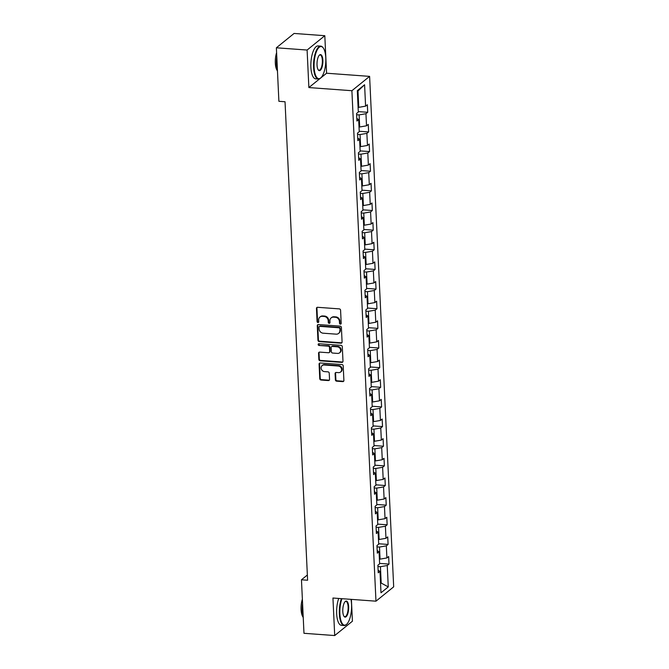 <?xml version="1.0" encoding="UTF-8"?>
<svg xmlns="http://www.w3.org/2000/svg" width="669" height="669" viewBox="0 0 669 669"><rect width="100%" height="100%" fill="white"/><g stroke="black" fill="none" stroke-linecap="round" stroke-linejoin="round"><path stroke-width="1" d="M340.396 324.147A0.903 0.803 -129 0 0 341.198 323.344L340.58 310.215A1.296 1.146 -129 0 0 339.317 308.886L317.599 307.297A1.296 1.146 -129 0 0 316.454 308.442L317.073 321.572A0.903 0.803 -129 0 0 318.486 322.341A0.903 0.803 -129 0 0 318.762 321.697L318.678 319.999A4.148 3.671 -129 0 1 319.933 317.056A4.148 3.671 -129 0 1 322.349 316.328L324.164 316.462A4.148 3.671 -129 0 1 328.211 320.702L328.287 322.399A0.903 0.803 -129 0 0 329.708 323.169A0.903 0.803 -129 0 0 329.984 322.525L329.901 320.819A4.148 3.671 -129 0 1 331.155 317.884A4.148 3.671 -129 0 1 333.572 317.148L335.386 317.282A4.148 3.671 -129 0 1 339.434 321.521L339.509 323.219A0.903 0.803 -129 0 0 340.396 324.147M331.155 317.884L331.632 317.491A4.148 3.671 -129 0 1 334.057 316.763L335.863 316.897A4.148 3.671 -129 0 1 339.911 321.137L339.994 322.834A0.903 0.803 -129 0 0 341.123 323.737M317.114 307.364A1.296 1.146 -129 0 0 316.93 308.058L317.549 321.187A0.903 0.803 -129 0 0 318.678 322.098M319.933 317.056L320.409 316.671A4.148 3.671 -129 0 1 322.834 315.944L324.641 316.069A4.148 3.671 -129 0 1 328.688 320.309L328.772 322.006A0.903 0.803 -129 0 0 329.901 322.918M335.386 379.85A1.296 1.146 -129 0 0 336.658 381.179L342.745 381.623A1.296 1.146 -129 0 0 343.899 380.477L343.205 365.893A1.296 1.146 -129 0 0 341.943 364.563L320.225 362.974A1.296 1.146 -129 0 0 319.08 364.12L319.765 378.704A1.296 1.146 -129 0 0 321.028 380.034L328.387 380.569A1.296 1.146 -129 0 0 329.541 379.423L329.24 373.185A1.296 1.146 -129 0 0 327.977 371.855L324.331 371.588A3.47 3.069 -129 0 1 324.013 364.981L338.313 366.027A3.47 3.069 -129 0 1 338.623 372.641L336.239 372.466A1.296 1.146 -129 0 0 335.094 373.611L335.386 379.85L335.871 379.465A1.296 1.146 -129 0 0 337.134 380.786L343.222 381.238A1.296 1.146 -129 0 0 343.715 381.163M332.945 598.027L334.709 635.55L303.977 633.3L301.46 579.78L307.606 580.232L285.036 101.755L278.889 101.303L276.372 47.792L307.104 50.041L308.869 87.564L351.894 90.716L375.97 601.18L332.945 598.027M340.931 343.189A1.296 1.146 -129 0 0 342.085 342.035L341.399 327.45A1.296 1.146 -129 0 0 340.128 326.129L318.411 324.54A1.296 1.146 -129 0 0 317.265 325.686L317.951 340.27A1.296 1.146 -129 0 0 319.213 341.591L340.931 343.189L341.416 342.796A1.296 1.146 -129 0 0 341.901 342.729M342.302 346.676L342.988 361.26A1.296 1.146 -129 0 1 341.842 362.406L320.125 360.808A1.296 1.146 -129 0 1 318.854 359.487L318.561 353.249A1.296 1.146 -129 0 1 319.715 352.103L328.521 352.747A1.296 1.146 -129 0 0 329.666 351.593L329.474 347.454A1.296 1.146 -129 0 0 328.211 346.132L319.038 345.463A0.903 0.803 -129 0 1 318.954 343.732L341.039 345.346A1.296 1.146 -129 0 1 342.302 346.676M351.894 90.716L369.606 76.375L393.681 586.838L375.97 601.18M379.599 563.398L389.007 564.092L388.647 556.533L386.899 557.946L386.331 545.862L388.079 544.449L387.719 536.889L385.971 538.302L385.403 526.219L387.15 524.805L386.791 517.246L385.043 518.667L384.474 506.575L386.222 505.162L385.871 497.602L384.123 499.024L383.554 486.932L385.294 485.518L384.943 477.967L383.195 479.38L382.626 467.288L384.374 465.875L384.014 458.324L382.267 459.737L381.698 447.645L383.446 446.231L383.086 438.68L381.338 440.093L380.77 428.001L382.517 426.588L382.166 419.037L380.418 420.45L379.841 408.358L381.589 406.944L381.238 399.393L379.49 400.806L378.922 388.714L380.669 387.301L380.31 379.749L378.562 381.163L377.993 369.079L379.741 367.657L379.382 360.106L377.634 361.519L377.065 349.435L378.813 348.014L378.453 340.462L376.714 341.876L376.137 329.792L377.885 328.379L377.533 320.819L375.786 322.232L375.217 310.148L376.956 308.735L376.605 301.175L374.857 302.589L374.289 290.505L376.037 289.092L375.677 281.532L373.929 282.945L373.361 270.861L375.108 269.448L374.749 261.888L373.001 263.302L372.432 251.218L374.18 249.805L373.829 242.245L372.081 243.667L371.504 231.574L373.252 230.161L372.901 222.601L371.153 224.023L370.584 211.931L372.332 210.518L371.972 202.966L370.225 204.38L369.656 192.287L371.404 190.874L371.044 183.323L369.296 184.736L368.728 172.644L370.475 171.231L370.116 163.679L368.376 165.092L367.799 153L369.547 151.587L369.196 144.036L367.448 145.449L366.88 133.357L368.627 131.944L368.268 124.392L366.52 125.805L365.951 113.713L367.699 112.3L367.34 104.749L365.592 106.162L364.588 84.754L357.305 90.65L358.316 112.049L356.569 113.471L356.928 121.022L358.676 119.609L356.803 118.421M389.007 564.092L387.259 565.506L388.263 586.914L380.987 592.801L379.984 571.393L378.236 572.806L377.876 565.255L379.624 563.842L379.055 551.749L377.308 553.163L376.948 545.611L378.696 544.198L378.127 532.106L376.379 533.519L376.02 525.968L377.768 524.555L377.199 512.462L375.451 513.884L375.1 506.324L376.848 504.911L376.271 492.819L374.531 494.24L374.172 486.681L375.919 485.268L375.351 473.184L373.603 474.597L373.243 467.037L374.991 465.624L374.423 453.54L372.675 454.953L372.315 447.394L374.063 445.98L373.494 433.897L371.747 435.31L371.395 427.75L373.143 426.337L372.566 414.253L370.818 415.666L370.467 408.107L372.215 406.693L371.646 394.61L369.898 396.023L369.539 388.472L371.287 387.05L370.718 374.966L368.97 376.379L368.611 368.828L370.358 367.406L369.79 355.323L368.042 356.736L367.691 349.185L369.43 347.771L368.862 335.679L367.114 337.092L366.763 329.541L368.51 328.128L367.942 316.036L366.194 317.449L365.834 309.898L367.582 308.484L367.013 296.392L365.266 297.805L364.906 290.254L366.654 288.841L366.085 276.749L364.337 278.162L363.978 270.611L365.726 269.197L365.157 257.105L363.409 258.527L363.058 250.967L364.806 249.554L364.229 237.462L362.481 238.883L362.13 231.323L363.877 229.91L363.309 217.826L361.561 219.24L361.201 211.68L362.949 210.267L362.381 198.183L360.633 199.596L360.273 192.036L362.021 190.623L361.452 178.539L359.705 179.953L359.353 172.393L361.101 170.98L360.524 158.896L358.776 160.309L358.425 152.749L360.173 151.336L359.604 139.252L357.856 140.666L357.497 133.114L359.245 131.693L358.676 119.609M377.007 546.866L379.499 547.05L380.067 559.142L379.398 559.092M380.067 559.142L386.899 557.946M379.499 547.05L386.331 545.862M379.055 551.749L377.182 550.562M376.087 527.222L378.57 527.406L379.139 539.498L378.47 539.448M379.139 539.498L385.971 538.302M378.57 527.406L385.403 526.219M378.127 532.106L376.254 530.918M375.158 507.587L377.642 507.763L378.219 519.855L377.55 519.805M378.219 519.855L385.043 518.667M377.642 507.763L384.474 506.575M377.199 512.462L375.334 511.275M374.23 487.944L376.722 488.119L377.291 500.211L376.622 500.161M377.291 500.211L384.123 499.024M376.722 488.119L383.554 486.932M376.271 492.819L374.406 491.631M373.302 468.3L375.794 468.476L376.363 480.568L375.694 480.518M376.363 480.568L383.195 479.38M375.794 468.476L382.626 467.288M375.351 473.184L373.478 471.988M372.374 448.656L374.866 448.84L375.434 460.924L374.765 460.874M375.434 460.924L382.267 459.737M374.866 448.84L381.698 447.645M374.423 453.54L372.549 452.344M371.454 429.013L373.938 429.197L374.506 441.281L373.846 441.231M374.506 441.281L381.338 440.093M373.938 429.197L380.77 428.001M373.494 433.897L371.63 432.701M370.526 409.369L373.009 409.553L373.586 421.637L372.917 421.587M373.586 421.637L380.418 420.45M373.009 409.553L379.841 408.358M372.566 414.253L370.701 413.066M369.597 389.726L372.089 389.91L372.658 401.994L371.989 401.944M372.658 401.994L379.49 400.806M372.089 389.91L378.922 388.714M371.646 394.61L369.773 393.422M368.669 370.082L371.161 370.266L371.73 382.35L371.061 382.3M371.73 382.35L378.562 381.163M371.161 370.266L377.993 369.079M370.718 374.966L368.845 373.779M367.749 350.439L370.233 350.623L370.802 362.707L370.133 362.665M370.802 362.707L377.634 361.519M370.233 350.623L377.065 349.435M369.79 355.323L367.917 354.135M366.821 330.795L369.305 330.979L369.882 343.063L369.213 343.021M369.882 343.063L376.714 341.876M369.305 330.979L376.137 329.792M368.862 335.679L366.997 334.492M365.893 311.152L368.385 311.336L368.954 323.428L368.284 323.378M368.954 323.428L375.786 322.232M368.385 311.336L375.217 310.148M367.942 316.036L366.068 314.848M364.965 291.508L367.457 291.692L368.025 303.785L367.356 303.734M368.025 303.785L374.857 302.589M367.457 291.692L374.289 290.505M367.013 296.392L365.14 295.205M364.045 271.865L366.528 272.049L367.097 284.141L366.428 284.091M367.097 284.141L373.929 282.945M366.528 272.049L373.361 270.861M366.085 276.749L364.212 275.561M363.116 252.221L365.6 252.405L366.169 264.498L365.508 264.447M366.169 264.498L373.001 263.302M365.6 252.405L372.432 251.218M365.157 257.105L363.292 255.918M362.188 232.586L364.68 232.762L365.249 244.854L364.58 244.804M365.249 244.854L372.081 243.667M364.68 232.762L371.504 231.574M364.229 237.462L362.364 236.274M361.26 212.943L363.752 213.118L364.321 225.21L363.652 225.16M364.321 225.21L371.153 224.023M363.752 213.118L370.584 211.931M363.309 217.826L361.436 216.631M360.332 193.299L362.824 193.475L363.392 205.567L362.723 205.517M363.392 205.567L370.225 204.38M362.824 193.475L369.656 192.287M362.381 198.183L360.507 196.987M359.412 173.656L361.896 173.84L362.464 185.923L361.795 185.873M362.464 185.923L369.296 184.736M361.896 173.84L368.728 172.644M361.452 178.539L359.579 177.344M358.484 154.012L360.967 154.196L361.544 166.28L360.875 166.23M361.544 166.28L368.376 165.092M360.967 154.196L367.799 153M360.524 158.896L358.659 157.7M357.555 134.369L360.047 134.553L360.616 146.636L359.947 146.586M360.616 146.636L367.448 145.449M360.047 134.553L366.88 133.357M359.604 139.252L357.731 138.065M356.627 114.725L359.119 114.909L359.688 126.993L359.019 126.943M359.688 126.993L366.52 125.805M359.119 114.909L365.951 113.713M364.588 84.754L357.99 90.984L358.76 107.349L358.091 107.299M358.76 107.349L365.592 106.162M320.71 77.98L326.581 73.222L324.808 35.7L307.104 50.041M324.808 35.7L294.076 33.45L276.372 47.792M334.709 635.55L352.421 621.208L351.392 599.382M326.581 73.222L369.606 76.375M307.355 575.006L301.46 579.78M357.99 90.984L357.346 91.502M380.527 583.017L381.196 583.067L380.427 566.693L377.935 566.509M380.552 583.585L381.196 583.067L388.263 586.914M380.427 566.693L387.259 565.506M379.984 571.393L378.11 570.205M358.3 111.614L367.699 112.3M359.22 131.258L368.627 131.944M360.148 150.901L369.547 151.587M361.076 170.545L370.475 171.231M362.004 190.188L371.404 190.874M362.933 209.832L372.332 210.518M363.852 229.475L373.252 230.161M364.781 249.111L374.18 249.805M365.709 268.754L375.108 269.448M366.637 288.398L376.037 289.092M367.557 308.041L376.956 308.735M368.485 327.685L377.885 328.379M369.413 347.328L378.813 348.014M370.342 366.972L379.741 367.657M371.27 386.615L380.669 387.301M372.19 406.259L381.589 406.944M373.118 425.902L382.517 426.588M374.046 445.546L383.446 446.231M374.974 465.189L384.374 465.875M375.894 484.833L385.294 485.518M376.823 504.476L386.222 505.162M377.751 524.111L387.15 524.805M378.679 543.755L388.079 544.449M308.869 87.564L319.933 78.608M317.926 324.607A1.296 1.146 -129 0 0 317.742 325.301L318.427 339.885A1.296 1.146 -129 0 0 319.698 341.207L341.416 342.796M339.768 328.688A0.903 0.803 -129 0 0 338.882 327.76L319.824 326.363A0.903 0.803 -129 0 0 319.013 327.166L319.105 328.964A4.148 3.671 -129 0 0 323.152 333.195L336.181 334.157A4.148 3.671 -129 0 0 338.606 333.421A4.148 3.671 -129 0 0 339.852 330.478L340.245 328.303A0.903 0.803 -129 0 0 339.367 327.375L338.882 327.76M319.289 326.522L319.765 326.138A0.903 0.803 -129 0 1 320.3 325.979L339.367 327.375M338.606 333.421L339.083 333.037A4.148 3.671 -129 0 0 340.337 330.093L339.852 330.478M340.245 328.303L340.337 330.093M319.222 352.17A1.296 1.146 -129 0 0 319.038 352.856L319.339 359.102A1.296 1.146 -129 0 0 320.602 360.424L342.319 362.013A1.296 1.146 -129 0 0 342.804 361.946M329.273 352.513L329.758 352.128A1.296 1.146 -129 0 0 330.143 351.208L329.951 347.069A1.296 1.146 -129 0 0 328.688 345.748L319.038 345.463M318.712 343.749A0.903 0.803 -129 0 0 319.514 345.07M337.661 353.416A3.47 3.069 -129 0 0 337.352 346.801L332.309 346.433A1.296 1.146 -129 0 0 331.163 347.579L331.356 351.718A1.296 1.146 -129 0 0 332.618 353.048L337.661 353.416M339.685 352.806L340.161 352.412A3.47 3.069 -129 0 0 337.828 346.417L337.352 346.801M331.556 346.659L332.033 346.274A1.296 1.146 -129 0 1 332.786 346.049L337.828 346.417M335.754 372.533A1.296 1.146 -129 0 0 335.57 373.227L335.871 379.465M340.655 372.023L341.131 371.638A3.47 3.069 -129 0 0 338.79 365.642L338.313 366.027M321.99 365.592L322.466 365.199A3.47 3.069 -129 0 1 324.498 364.588L338.79 365.642M319.74 363.05A1.296 1.146 -129 0 0 319.556 363.735L320.242 378.32A1.296 1.146 -129 0 0 321.505 379.641L328.864 380.184A1.296 1.146 -129 0 0 329.357 380.109M325.786 57.885A16.106 5.778 94.2 0 0 323.252 47.942A16.106 5.778 94.2 0 0 316.88 50.576A16.106 5.778 94.2 0 0 314.112 67.343A16.106 5.778 94.2 0 0 321.078 77.604A16.106 5.778 94.2 0 0 325.786 57.885M320.911 77.771A16.508 5.921 -85.8 0 1 320.735 77.947A16.508 5.921 -85.8 0 1 318.377 79.051A16.508 5.921 -85.8 0 1 313.594 67.427A16.508 5.921 -85.8 0 1 320.786 46.128A16.508 5.921 -85.8 0 1 322.968 47.558A16.508 5.921 -85.8 0 1 323.11 47.758M322.868 60.252A8.053 2.893 -85.8 0 1 321.488 68.631A8.053 2.893 -85.8 0 1 318.302 69.952A8.053 2.893 -85.8 0 1 317.031 64.977A8.053 2.893 -85.8 0 1 319.389 55.117A8.053 2.893 -85.8 0 1 322.868 60.252M318.151 69.735A7.66 2.751 94.2 0 0 319.021 70.228A7.66 2.751 94.2 0 0 322.358 60.335A7.66 2.751 94.2 0 0 320.142 54.95A7.66 2.751 94.2 0 0 319.213 55.301M277.484 71.399A16.508 5.921 -85.8 0 1 276.473 64.709A16.508 5.921 -85.8 0 1 276.799 56.94M277.259 70.571A11.883 4.265 -85.8 0 1 275.319 63.145A11.883 4.265 -85.8 0 1 276.598 52.734M318.377 79.051L315.668 78.85A16.508 5.921 -85.8 0 1 310.893 67.235A16.508 5.921 -85.8 0 1 318.084 45.927L320.786 46.128M341.968 598.688A16.106 5.778 94.2 0 0 339.877 613.816A16.106 5.778 94.2 0 0 346.851 624.085A16.106 5.778 94.2 0 0 351.56 604.358A16.106 5.778 94.2 0 0 350.949 599.349M346.684 624.244A16.508 5.921 -85.8 0 1 346.509 624.428A16.508 5.921 -85.8 0 1 344.142 625.523A16.508 5.921 -85.8 0 1 339.367 613.908A16.508 5.921 -85.8 0 1 341.416 598.646M348.641 606.724A8.053 2.893 -85.8 0 1 347.253 615.112A8.053 2.893 -85.8 0 1 344.067 616.425A8.053 2.893 -85.8 0 1 342.804 611.449A8.053 2.893 -85.8 0 1 345.154 601.59A8.053 2.893 -85.8 0 1 348.641 606.724M343.925 616.216A7.66 2.751 94.2 0 0 344.794 616.701A7.66 2.751 94.2 0 0 348.131 606.816A7.66 2.751 94.2 0 0 345.915 601.423A7.66 2.751 94.2 0 0 344.987 601.774M303.249 617.872A16.508 5.921 -85.8 0 1 302.246 611.182A16.508 5.921 -85.8 0 1 302.572 603.421M303.032 617.052A11.883 4.265 -85.8 0 1 301.092 609.626A11.883 4.265 -85.8 0 1 302.371 599.207M344.142 625.523L341.441 625.323A16.508 5.921 -85.8 0 1 336.666 613.707A16.508 5.921 -85.8 0 1 338.715 598.454M339.911 321.137L339.434 321.521M335.863 316.897L335.386 317.282M334.057 316.763L333.572 317.148M328.772 322.006L328.287 322.399M328.688 320.309L328.211 320.702M324.641 316.069L324.164 316.462M322.834 315.944L322.349 316.328M317.549 321.187L317.073 321.572M316.93 308.058L316.454 308.442M339.994 322.834L339.509 323.219M319.698 341.207L319.213 341.591M318.427 339.885L317.951 340.27M317.742 325.301L317.265 325.686M320.3 325.979L319.824 326.363M342.319 362.013L341.842 362.406M320.602 360.424L320.125 360.808M319.339 359.102L318.854 359.487M319.038 352.856L318.561 353.249M330.143 351.208L329.666 351.593M329.951 347.069L329.474 347.454M328.688 345.748L328.211 346.132M332.786 346.049L332.309 346.433M335.57 373.227L335.094 373.611M324.498 364.588L324.013 364.981M328.864 380.184L328.387 380.569M321.505 379.641L321.028 380.034M320.242 378.32L319.765 378.704M319.556 363.735L319.08 364.12M343.222 381.238L342.745 381.623M337.134 380.786L336.658 381.179"/></g></svg>
